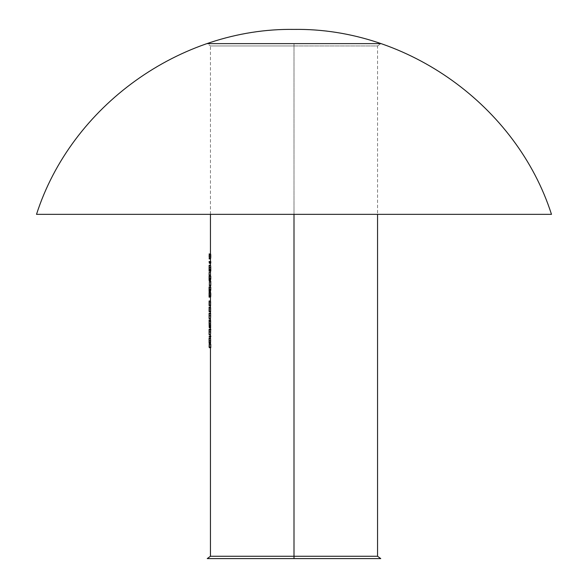 <?xml version="1.0" encoding="UTF-8"?>
<svg xmlns="http://www.w3.org/2000/svg" width="588" height="588" viewBox="0 0 588 588"><rect width="100%" height="100%" fill="white"/><g stroke="black" fill="none" stroke-linecap="round" stroke-linejoin="round"><path stroke-width="0.44" stroke-dasharray="2.94 2.21" d="M210.445 214.348L210.445 45.96L294 45.96L210.445 45.96L207.241 43.622L294 43.622L294 45.96L210.445 45.96L294 45.96L294 556.263L210.445 556.263L294 556.263L294 558.6L207.241 558.6M380.759 558.6L294 558.6L294 556.263L377.555 556.263L294 556.263L294 43.622L294 214.348L36.515 214.348C71.288 105.994 180.215 27.754 294 29.4C407.785 27.754 516.712 105.994 551.485 214.348L294 214.348L294 45.96L377.555 45.96L294 45.96L294 43.622L380.759 43.622L377.555 45.96L294 45.96L377.555 45.96L377.555 214.348M36.515 214.348C71.288 105.994 180.215 27.754 294 29.4C407.785 27.754 516.712 105.994 551.485 214.348C516.712 105.994 407.785 27.754 294 29.4C180.215 27.754 71.288 105.994 36.515 214.348L551.485 214.348M210.445 261.528L210.445 262.174L209.093 262.174L210.695 262.174L209.335 262.174L210.695 262.174L210.695 263.277L210.761 261.528L209.093 261.528L210.445 261.528L210.445 263.277M210.504 275.074L210.504 272.31L209.122 272.31L210.482 272.31L210.482 275.074L209.122 275.074L210.504 275.074M210.445 285.584L210.445 285.026L209.093 285.026L210.445 285.026L210.445 285.584L209.335 285.584L210.445 285.584L210.695 282.343L209.335 282.343L210.695 282.343L210.695 285.672L209.335 285.672L210.761 285.672L210.445 281.248M210.445 285.026L210.761 281.248L210.445 285.026M210.68 296.661L210.658 293.441M210.497 292.42L210.548 293.522L210.644 292.692M210.445 293.868L210.445 294.794L209.093 294.794L210.445 294.794L210.467 297.197L210.629 292.677M210.445 296.22L210.445 295.543M210.467 296.55L209.269 296.55L210.467 296.55L210.453 295.984L210.467 296.55M210.453 295.72L209.306 295.984L210.453 295.984L210.453 294.786L210.453 295.72M210.453 294.125L210.453 294.786L209.166 294.786L210.453 294.786L210.475 292.956L210.453 294.125M210.475 292.956L209.115 292.956L210.475 292.956L210.511 293.713L210.475 292.956M210.519 294.051L210.526 295.169L210.519 294.051M210.563 295.169L209.166 295.169L210.563 295.169L209.343 295.169L210.563 295.169L210.577 293.993L210.563 295.169M210.592 293.515L210.577 293.993L210.592 293.515M209.122 307.7L210.526 307.781L209.122 307.7L210.482 307.7L209.122 307.7L210.445 307.7L210.445 307.054L209.093 307.054L210.445 307.054L210.445 311.662L209.093 311.662L210.614 311.662L210.57 307.414M210.563 311.023L209.196 311.023L210.563 311.023M209.188 320.776L210.548 320.776L210.577 321.849L209.218 321.849L210.577 321.849L210.475 323.554L209.093 323.554L210.445 323.554L210.445 324.201L209.093 324.201L210.489 324.201L209.13 324.201L210.489 324.201L210.577 325.451L209.218 325.451L210.577 325.451L210.541 326.854L209.093 327.149L210.475 327.149L209.122 327.149L210.445 327.149L210.445 327.795L209.093 327.795L210.614 327.795L210.497 319.96L209.093 319.96L210.445 319.96L210.445 320.607L209.137 320.607L210.497 320.607L209.093 320.607M210.563 327.149L209.203 327.149L210.563 327.149M210.6 322.878L210.548 323.665M210.445 336.733L210.776 336.093L209.093 336.093L210.445 336.093L210.445 336.733L209.093 336.733L210.445 336.733L210.445 336.093M209.159 347.06L210.519 347.06L209.159 347.06L210.445 347.06L210.445 347.706L209.093 347.706L210.761 347.706L210.519 344.2L210.695 347.06L210.695 344.2L209.335 344.2L210.695 344.2L210.695 347.06L209.196 347.06M210.504 343.245L210.504 337.968M210.445 339.901L210.453 339.21M210.445 341.672L210.445 341.165M209.1 338.21L209.093 340.636L210.445 340.636L210.541 342.936M210.519 338.071L210.563 338.504M210.445 329.273L209.093 329.273L210.445 329.273L210.445 331.309M210.511 334.748L210.453 329.912L209.093 329.912L210.453 329.912L209.093 329.912L210.453 329.912L210.445 330.868M209.093 329.912L209.093 332.058L210.445 332.058L210.445 331.448M210.445 333.117L210.445 332.602M210.776 329.912L209.196 329.912L210.776 329.912M210.511 318.623L210.614 313.139L209.093 313.139L210.445 313.139L210.445 315.183M210.445 315.322L210.445 314.742M210.445 316.983L210.445 316.469M210.614 313.786L209.196 313.786L210.614 313.786M209.122 301.622L210.526 301.695L209.122 301.622L210.482 301.622L209.122 301.622L210.445 301.622L210.445 300.975L209.093 300.975L210.445 300.975L210.445 305.584L209.093 305.584L210.614 305.584L210.57 301.335M210.563 304.937L209.196 304.937L210.563 304.937M210.695 287.15L209.335 287.15L210.695 287.15L210.695 289.597L210.695 287.15M210.57 289.98L210.695 289.597L209.21 289.98L210.57 289.98L210.577 289.134L210.57 289.98M210.577 288.679L210.577 289.134L209.335 289.134L210.577 289.134L210.548 287.495L210.577 288.679M210.497 286.907L210.445 289.377L209.093 289.377L210.445 289.377L210.453 290.869L210.445 289.869M210.453 290.869L210.445 290.185M209.166 288.024L209.181 289.252L210.541 289.252L210.482 287.517L210.46 290.854M210.695 276.088L209.335 276.088L210.695 276.088L210.695 278.536L210.695 276.088M210.57 278.925L210.695 278.536L209.21 278.925L210.57 278.925L210.577 278.073L210.57 278.925M210.577 277.617L210.577 278.073L209.335 278.073L210.577 278.073L210.548 276.434L210.577 277.617M210.497 275.846L210.445 278.322L209.093 278.322L210.445 278.322L210.453 279.815L210.445 278.808M210.453 279.815L210.445 279.124M209.166 276.963L209.181 278.19L210.541 278.19L210.482 276.456L210.46 279.792M210.445 265.21L210.445 271.112L209.093 271.112L210.761 271.112L210.57 265.335M210.629 258.529L210.453 253.972L209.093 253.972L210.445 253.972L210.445 258.852L210.445 253.972M210.666 254.222L210.489 255.515L209.166 255.515L210.489 255.515L210.453 257.316L209.107 257.316L210.453 257.316L210.644 254.097M209.335 347.06L210.555 347.06L210.555 344.2L209.159 344.2L210.519 344.2L210.519 347.06L209.093 347.06M209.093 340.636L210.445 340.636L210.46 338.21L209.13 338.21L210.46 338.21L210.467 338.784L209.13 338.784L210.467 338.784L210.453 340.717L209.13 340.717L210.453 340.717L210.482 342.635L210.482 337.931M209.093 342.532L209.13 343.282M209.13 342.635L210.482 342.635L209.122 342.613M209.203 341.643L210.555 341.944L210.504 338.578L209.144 338.578L210.504 338.578L210.504 342.569L209.144 342.569L210.504 342.569L210.555 341.944L209.196 341.944L209.144 342.569M210.533 342.326L210.577 340.584L209.218 340.584L210.577 340.584L210.504 338.578L210.504 342.569M209.196 339.291L209.218 340.959M209.254 340.011L209.225 338.931M209.181 338.879L209.203 339.46M210.489 334.8L210.445 332.058L209.093 332.058M209.093 333.999L209.13 334.8M209.188 333.521L209.13 334.153L210.489 334.153L210.489 329.912L209.13 329.912L210.489 329.912L210.453 332.036L209.218 332.036L210.577 332.029L209.218 332.029L210.453 332.036L210.489 334.153L209.122 334.131M209.188 330.529L209.218 332.029M209.254 332.58L209.262 332.044M210.504 329.949L210.489 334.153L210.504 329.949M209.24 324.282L209.188 323.665M209.093 313.786L209.093 315.932L210.445 315.932L210.453 313.786L209.093 313.786L210.453 313.786L209.093 313.786L210.445 313.786L210.445 313.139M210.489 318.667L210.445 315.932L209.093 315.932M209.093 317.865L209.13 318.667M209.188 317.395L209.13 318.027L210.489 318.027L210.489 313.786L209.13 313.786L210.489 313.786L210.453 315.91L209.218 315.91L210.577 315.903L209.218 315.903L210.453 315.91L210.489 318.027L209.122 317.998M209.188 314.396L209.218 315.903M209.254 316.447L209.262 315.91M210.504 313.823L210.489 318.027L210.504 313.823M210.445 311.662L210.445 311.023L209.093 311.023L210.467 311.023L209.107 311.023L210.467 311.023L209.152 310.92L210.511 310.92L210.577 309.134L209.218 309.134L210.577 309.134L210.526 307.781L209.181 307.847M209.196 311.023L209.225 310.626M210.445 305.584L210.445 304.937L209.093 304.937L210.511 304.841L209.152 304.841L210.511 304.841L210.577 303.048L209.218 303.048L210.577 303.048L210.526 301.695L209.181 301.762M209.196 304.937L209.225 304.54M210.629 296.918L210.629 296.271L209.269 296.271L210.629 296.271L210.71 294.772L209.35 294.772L210.71 294.772L210.629 293.324L209.269 293.324L210.629 293.324M209.269 292.677L209.188 293.522L210.548 293.522L209.188 293.522M209.24 292.743L210.519 292.743L209.24 292.743M210.453 293.059L210.475 292.31M209.115 292.31L209.093 293.059M209.093 294.794L209.115 297.197M209.152 293.706L209.166 295.169M209.343 294.265L209.35 294.772M209.093 290.869L209.107 291.575M210.526 290.832L210.482 287.517L209.122 287.517L210.482 287.517L210.453 289.34L209.181 289.34L210.453 289.34L210.467 290.928M210.541 289.252L209.181 289.252L209.181 289.663M209.174 290.06L209.166 290.832M209.218 288.679L209.21 288.238M209.093 279.807L209.107 280.513M210.526 279.778L210.482 276.456L209.122 276.456L210.482 276.456L210.453 278.286L209.181 278.286L210.453 278.286L210.467 279.866M210.541 278.19L209.181 278.19L209.181 278.602M209.174 278.999L209.166 279.778M209.218 277.617L209.21 277.183M210.445 271.112L210.445 268.885L209.093 268.885L210.445 268.885L210.519 265.21M209.159 265.21L209.093 268.885M209.335 270.465L210.695 270.465L210.519 265.857L210.695 270.465L209.093 270.465M210.695 269.958L209.335 269.958L210.695 269.958L210.68 267.753L209.321 267.753L210.68 267.753L210.548 265.894L209.159 265.857L210.519 265.857L210.453 267.584L209.313 267.584L210.453 267.584L210.453 269.642L209.335 269.642L210.453 269.642L210.453 270.465L210.695 269.958M209.328 266.438L209.277 265.739M209.306 267.334L209.335 269.958M209.313 257.448L209.232 257.934L210.6 257.934L210.71 256.265L209.35 256.265L210.71 256.265L210.607 254.707L210.445 258.852M210.6 258.58L210.6 257.934L209.232 257.934M209.254 254.06L209.13 255.515M209.35 256.067L210.504 256.067L209.35 256.067M209.247 254.707L210.607 254.707L209.247 254.707M209.35 255.912L209.343 256.875M209.291 258.404L209.35 257.911M210.445 347.706L210.445 344.2M210.445 343.282L210.445 341.407M210.445 272.31L210.445 275.074M210.445 280.513L210.445 279.226M210.445 286.87L210.445 288.363M210.445 293.787L210.445 292.31M210.445 291.575L210.445 290.288M210.445 295.793L210.445 297.197M210.445 339.864L210.445 337.931M210.445 334.8L210.445 332.793M210.445 327.795L210.445 319.96M210.445 318.667L210.445 316.66"/><path stroke-width="0.88" d="M294 556.263L210.445 556.263L294 556.263L294 214.348L36.515 214.348L294 214.348L294 556.263L377.555 556.263L294 556.263L294 558.6L294 556.263M210.445 347.706L210.445 556.263L207.241 558.6L380.759 558.6L377.555 556.263L377.555 214.348M380.759 43.622L207.241 43.622M551.485 214.348L294 214.348L551.485 214.348C516.712 105.994 407.785 27.754 294 29.4C180.215 27.754 71.288 105.994 36.515 214.348M210.761 262.858L210.695 263.277L209.335 263.277L209.394 262.858L210.761 262.858L210.695 263.277L209.335 263.277L209.394 261.528L210.761 261.528L210.761 262.858L209.394 262.858L209.093 261.528L209.335 263.277L209.093 261.528L210.761 261.528L210.761 262.858M210.504 272.31L210.504 275.074L209.144 275.074L210.504 275.074L210.504 272.31L209.144 272.31L210.504 272.31M210.761 281.248L210.761 285.672L209.394 285.672L210.761 285.672L210.761 281.248L209.394 281.248L210.761 281.248M210.68 296.661L209.269 296.918L210.629 296.918L210.732 296.19L210.629 296.918M210.761 295.536L210.776 294.779L210.761 295.536M210.769 294.316L210.776 294.779L209.409 294.779L210.776 294.779L210.732 293.331L210.769 294.316M210.688 292.912L210.732 293.331L210.688 292.912M209.093 296.418L209.115 292.956L209.269 296.918L209.269 292.677L210.644 292.692M210.629 292.677L209.269 292.677L209.188 293.522L209.115 292.31L210.497 292.42M210.467 296.918L209.115 297.197L210.467 296.918M210.614 311.023L210.614 311.662L209.254 311.662L210.614 311.662L210.614 311.023L209.254 311.023L210.614 311.023M210.585 310.626L210.6 310.148L210.585 310.626M210.614 309.604L210.622 309.023L210.614 309.604M210.614 308.619L210.622 309.023L209.262 309.023L210.622 309.023L210.57 307.414L210.614 308.619M210.614 327.149L210.614 327.795L209.254 327.795L210.614 327.795L210.614 327.149L209.254 327.149L210.614 327.149M210.585 326.825L210.6 326.421L210.585 326.825M210.607 326.164L209.24 326.421L210.6 326.421L210.622 325.34L210.607 326.164M210.622 325.054L209.262 325.34L210.622 325.34L210.6 324.275L210.622 325.054M210.577 323.9L210.6 324.275L210.577 323.9M210.6 322.878L210.548 323.665L209.188 323.665L210.548 323.665L210.622 321.739L210.6 322.878M210.592 320.548L210.622 321.739L209.262 321.739L210.622 321.739L210.533 320.019M210.776 336.093L210.776 336.733L209.409 336.733L210.776 336.733L210.776 336.093L209.409 336.093L210.776 336.093M210.761 344.2L210.761 347.706L209.394 347.706L210.761 347.706L210.761 344.2L209.394 344.2L210.761 344.2M210.541 338.247L210.504 343.245M210.563 342.672L209.203 342.672L210.563 342.672L210.622 340.621L209.262 340.621L210.622 340.621L210.563 338.504L209.203 338.504L210.563 338.504L210.482 337.931L209.13 337.931L209.093 342.532L209.13 337.931L210.519 338.071M209.093 330.868L209.093 329.273L210.776 329.273L210.776 329.912L209.409 329.912L209.409 329.273L210.776 329.273L210.776 329.912L209.409 329.912L209.093 329.273L209.218 332.029L209.188 330.529M210.511 334.748L209.13 334.8L210.511 334.748M210.57 333.977L210.622 332.044L210.57 333.977M210.622 331.728L209.262 332.044L210.622 332.044L210.6 330.838L210.622 331.728M210.577 330.331L210.6 330.838L210.577 330.331M209.093 314.742L209.093 313.139L210.614 313.139L210.614 313.786L209.254 313.786L209.254 313.139L210.614 313.139L210.614 313.786L209.254 313.786L209.093 313.139L209.218 315.903L209.188 314.396M210.511 318.623L209.13 318.667L210.511 318.623M210.57 317.851L210.622 315.91L210.57 317.851M210.622 315.602L209.262 315.91L210.622 315.91L210.607 314.712L210.622 315.602M210.585 314.198L210.607 314.712L210.585 314.198M210.614 304.937L210.614 305.584L209.254 305.584L210.614 305.584L210.614 304.937L209.254 304.937L210.614 304.937M210.585 304.54L210.6 304.07L210.585 304.54M210.614 303.518L210.622 302.938L210.614 303.518M210.614 302.533L210.622 302.938L209.262 302.938L210.622 302.938L210.57 301.335L210.614 302.533M209.218 288.679L209.335 287.15L210.761 287.15L210.526 290.832L209.166 290.832L210.526 290.832L210.761 290.097L209.394 290.097L209.394 287.15L210.761 287.15L210.761 290.097L209.394 290.097L209.122 286.87L210.497 286.907M210.511 287.017L210.548 287.495L210.482 286.87L209.122 286.87L209.093 287.576L209.107 291.575L210.467 291.575L209.107 291.575L209.107 290.928L210.467 290.928L210.467 291.575L210.467 290.928L209.107 290.928L209.181 288.921M209.218 277.617L209.335 276.088L210.761 276.088L210.526 279.778L209.166 279.778L210.526 279.778L210.761 279.035L209.394 279.035L209.394 276.088L210.761 276.088L210.761 279.035L209.394 279.035L209.122 275.809L210.497 275.846M210.511 275.956L210.548 276.434L210.482 275.809L209.122 275.809L209.093 276.514L209.107 280.513L210.467 280.513L209.107 280.513L209.107 279.866L210.467 279.866L210.467 280.513L210.467 279.866L209.107 279.866L209.181 277.859M210.761 269.657L210.761 271.112L209.394 271.112L210.761 271.112L210.761 269.657L209.394 269.657L210.761 269.657L210.739 267.378L210.761 269.657M210.717 266.879L210.739 267.378L209.372 267.378L210.739 267.378L210.636 265.732L210.717 266.879M210.629 258.529L209.232 258.58L210.629 258.529M210.717 257.904L210.776 256.236L210.717 257.904M210.769 255.809L210.776 256.236L209.409 256.236L210.776 256.236L210.724 254.692L210.769 255.809M210.666 254.222L210.724 254.692L210.614 254.06L209.254 254.06L210.614 254.06M210.453 253.972L209.093 253.972L210.453 253.972M210.445 258.852L209.093 258.852L210.445 258.852L210.445 261.528M209.093 347.06L209.394 344.2L209.335 347.06M209.196 347.06L209.196 344.2L209.159 347.06M209.093 340.636L209.13 343.282L210.489 343.282L209.13 343.282L209.1 338.218M209.218 340.158L209.196 339.291M209.093 341.158L209.093 341.665M209.093 339.202L209.093 339.893M209.174 342.334L209.203 341.643M209.093 336.733L209.409 336.093L209.093 336.733M209.093 331.448L209.115 334.748M209.218 331.536L209.115 329.949M209.093 332.058L209.093 333.999M209.093 332.595L209.093 333.109M209.21 324.855L209.137 319.96L210.497 319.96L209.093 319.96L209.203 327.149M209.137 320.607L209.13 324.201M209.24 322.753L209.093 320.607M209.225 326.818L209.24 324.282M209.093 315.315L209.115 318.623M209.218 315.403L209.115 313.823M209.093 315.932L209.093 317.865M209.093 316.469L209.093 316.983M209.166 307.781L209.093 311.662L209.13 307.054L210.489 307.054L209.093 307.054L209.254 311.662L209.122 307.7M209.166 301.695L209.093 305.584L209.13 300.975L210.489 300.975L209.093 300.975L209.254 305.584L209.122 301.622M209.166 295.169L209.269 296.918M209.159 292.743L209.188 293.522M210.475 292.31L209.115 292.31L209.115 297.197L209.152 293.706M209.093 295.492L209.093 296.139M209.13 292.339L209.093 294.794M209.093 293.059L209.093 293.868M209.321 296.661L209.24 292.728M209.181 288.774L209.166 290.832M209.181 289.663L209.174 290.06M209.093 289.377L209.166 288.024M209.093 290.185L209.093 290.869M209.21 288.238L209.122 286.87M209.335 285.672L209.394 281.248L209.335 285.672M209.181 277.712L209.166 279.778M209.181 278.602L209.174 278.999M209.093 278.322L209.166 276.963M209.093 279.124L209.093 279.807M209.21 277.183L209.122 275.809M209.122 275.074L209.144 272.31L209.122 275.074M209.093 268.885L209.159 265.21L210.519 265.21L209.13 265.284L209.093 271.112L209.394 269.084M209.335 270.465L209.335 269.855M209.372 267.378L209.159 265.21M209.093 270.465L209.321 267.797M209.13 255.479L209.313 257.448M209.291 258.404L209.144 256.067M209.247 254.707L209.35 255.912M209.35 257.911L209.232 254.089M210.445 344.2L210.445 343.282M210.445 214.348L210.445 253.972M210.445 263.277L210.445 265.21M210.445 271.112L210.445 272.31M210.445 275.074L210.445 275.757M210.445 281.248L210.445 280.513M210.445 285.672L210.445 286.87M210.445 292.31L210.445 291.575M210.445 297.197L210.445 300.975M210.445 305.584L210.445 307.054M210.445 311.662L210.445 313.139M210.445 337.931L210.445 336.733M210.445 336.093L210.445 334.8M210.445 329.273L210.445 327.795M210.445 319.96L210.445 318.667M209.093 341.407L209.093 339.864M209.093 332.793L209.093 331.309M209.093 316.66L209.093 315.183M209.093 295.793L209.093 293.787M209.093 290.288L209.093 288.363M209.093 279.226L209.093 277.301"/></g></svg>
